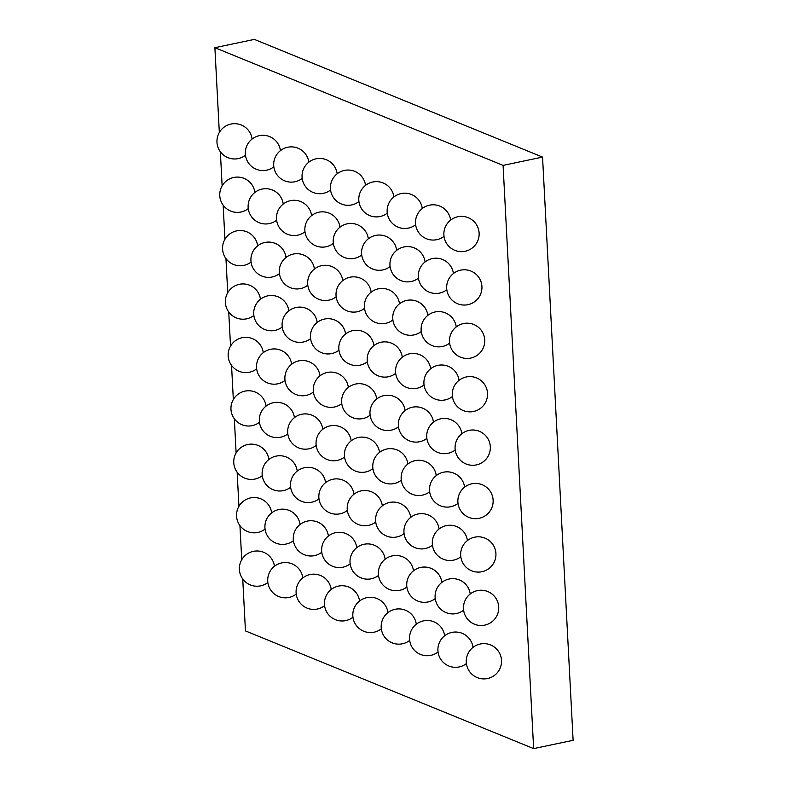 <?xml version="1.0" encoding="UTF-8"?>
<svg xmlns="http://www.w3.org/2000/svg" width="788" height="788" viewBox="0 0 788 788"><rect width="100%" height="100%" fill="white"/><g stroke="black" fill="none" stroke-linecap="round" stroke-linejoin="round"><path stroke-width="1.18" d="M542.548 157.088L573.112 740.306L533.643 748.6L503.079 165.382L542.548 157.088L254.357 39.4L214.888 47.694L219.33 132.473M220.344 151.749L222.137 185.889M223.142 205.156L224.935 239.296M225.939 258.562L227.732 292.703M228.737 311.969L230.529 346.109M231.544 365.376L233.327 399.516M234.341 418.783L236.124 452.923M237.139 472.199L238.931 506.339M239.936 525.606L241.729 559.746M242.734 579.013L245.452 630.912L533.643 748.6M503.079 165.382L214.888 47.694M477.233 677.601A17.641 17.641 0 0 0 501.375 658.876A17.641 17.641 0 0 0 473.086 647.332A17.641 17.641 0 0 0 477.233 677.601M474.425 624.195A17.641 17.641 0 0 0 498.577 605.47A17.641 17.641 0 0 0 470.288 593.925A17.641 17.641 0 0 0 474.425 624.195M471.628 570.788A17.641 17.641 0 0 0 495.78 552.063A17.641 17.641 0 0 0 467.491 540.509A17.641 17.641 0 0 0 471.628 570.788M468.83 517.381A17.641 17.641 0 0 0 492.983 498.656A17.641 17.641 0 0 0 464.693 487.102A17.641 17.641 0 0 0 468.83 517.381M466.033 463.974A17.641 17.641 0 0 0 490.185 445.25A17.641 17.641 0 0 0 461.896 433.695A17.641 17.641 0 0 0 466.033 463.974M463.236 410.558A17.641 17.641 0 0 0 487.378 391.843A17.641 17.641 0 0 0 459.099 380.289A17.641 17.641 0 0 0 463.236 410.558M460.438 357.151A17.641 17.641 0 0 0 484.581 338.436A17.641 17.641 0 0 0 456.291 326.882A17.641 17.641 0 0 0 460.438 357.151M457.631 303.744A17.641 17.641 0 0 0 481.783 285.02A17.641 17.641 0 0 0 453.494 273.475A17.641 17.641 0 0 0 457.631 303.744M454.834 250.338A17.641 17.641 0 0 0 478.986 231.613A17.641 17.641 0 0 0 450.697 220.059A17.641 17.641 0 0 0 454.834 250.338M473.027 647.381A17.641 17.641 0 0 0 438.295 645.924A17.641 17.641 0 0 0 466.407 663.575M470.219 593.975A17.641 17.641 0 0 0 435.498 592.517A17.641 17.641 0 0 0 463.61 610.168M467.422 540.568A17.641 17.641 0 0 0 432.701 539.11A17.641 17.641 0 0 0 460.813 556.761M464.624 487.161A17.641 17.641 0 0 0 429.903 485.704A17.641 17.641 0 0 0 458.015 503.355M461.827 433.745A17.641 17.641 0 0 0 427.106 432.297A17.641 17.641 0 0 0 455.218 449.948M459.03 380.338A17.641 17.641 0 0 0 424.299 378.89A17.641 17.641 0 0 0 452.411 396.531M456.232 326.931A17.641 17.641 0 0 0 421.501 325.483A17.641 17.641 0 0 0 449.613 343.125M453.425 273.525A17.641 17.641 0 0 0 418.704 272.067A17.641 17.641 0 0 0 446.816 289.718M450.628 220.118A17.641 17.641 0 0 0 415.906 218.66A17.641 17.641 0 0 0 444.018 236.311M444.659 635.798A17.641 17.641 0 0 0 409.937 634.34A17.641 17.641 0 0 0 438.039 651.991M441.861 582.391A17.641 17.641 0 0 0 407.13 580.933A17.641 17.641 0 0 0 435.242 598.585M439.064 528.984A17.641 17.641 0 0 0 404.333 527.527A17.641 17.641 0 0 0 432.445 545.178M436.256 475.578A17.641 17.641 0 0 0 401.535 474.12A17.641 17.641 0 0 0 429.647 491.771M433.459 422.161A17.641 17.641 0 0 0 398.738 420.713A17.641 17.641 0 0 0 426.85 438.364M430.662 368.754A17.641 17.641 0 0 0 395.94 367.306A17.641 17.641 0 0 0 424.052 384.948M427.864 315.348A17.641 17.641 0 0 0 393.143 313.9A17.641 17.641 0 0 0 421.255 331.541M425.067 261.941A17.641 17.641 0 0 0 390.336 260.483A17.641 17.641 0 0 0 418.448 278.134M422.269 208.534A17.641 17.641 0 0 0 387.538 207.077A17.641 17.641 0 0 0 415.65 224.728M416.291 624.214A17.641 17.641 0 0 0 381.569 622.766A17.641 17.641 0 0 0 409.681 640.408M413.493 570.808A17.641 17.641 0 0 0 378.772 569.35A17.641 17.641 0 0 0 406.884 587.001M410.696 517.401A17.641 17.641 0 0 0 375.974 515.943A17.641 17.641 0 0 0 404.077 533.594M407.898 463.994A17.641 17.641 0 0 0 373.167 462.536A17.641 17.641 0 0 0 401.279 480.188M405.101 410.578A17.641 17.641 0 0 0 370.37 409.13A17.641 17.641 0 0 0 398.482 426.781M402.294 357.171A17.641 17.641 0 0 0 367.572 355.723A17.641 17.641 0 0 0 395.684 373.374M399.496 303.764A17.641 17.641 0 0 0 364.775 302.316A17.641 17.641 0 0 0 392.887 319.958M396.699 250.357A17.641 17.641 0 0 0 361.978 248.9A17.641 17.641 0 0 0 390.09 266.551M393.901 196.951A17.641 17.641 0 0 0 359.18 195.493A17.641 17.641 0 0 0 387.292 213.144M387.932 612.631A17.641 17.641 0 0 0 353.201 611.183A17.641 17.641 0 0 0 381.313 628.824M385.125 559.224A17.641 17.641 0 0 0 350.404 557.766A17.641 17.641 0 0 0 378.516 575.417M382.328 505.817A17.641 17.641 0 0 0 347.606 504.359A17.641 17.641 0 0 0 375.718 522.011M379.53 452.411A17.641 17.641 0 0 0 344.809 450.953A17.641 17.641 0 0 0 372.921 468.604M376.733 398.994A17.641 17.641 0 0 0 342.012 397.546A17.641 17.641 0 0 0 370.114 415.197M373.936 345.587A17.641 17.641 0 0 0 339.204 344.139A17.641 17.641 0 0 0 367.316 361.791M371.138 292.181A17.641 17.641 0 0 0 336.407 290.733A17.641 17.641 0 0 0 364.519 308.374M368.331 238.774A17.641 17.641 0 0 0 333.61 237.316A17.641 17.641 0 0 0 361.722 254.967M365.534 185.367A17.641 17.641 0 0 0 330.812 183.909A17.641 17.641 0 0 0 358.924 201.561M359.564 601.047A17.641 17.641 0 0 0 324.843 599.599A17.641 17.641 0 0 0 352.945 617.24M356.767 547.64A17.641 17.641 0 0 0 322.036 546.183A17.641 17.641 0 0 0 350.148 563.834M353.97 494.234A17.641 17.641 0 0 0 319.239 492.776A17.641 17.641 0 0 0 347.35 510.427M351.162 440.827A17.641 17.641 0 0 0 316.441 439.369A17.641 17.641 0 0 0 344.553 457.02M348.365 387.41A17.641 17.641 0 0 0 313.644 385.962A17.641 17.641 0 0 0 341.756 403.614M345.568 334.004A17.641 17.641 0 0 0 310.846 332.556A17.641 17.641 0 0 0 338.958 350.207M342.77 280.597A17.641 17.641 0 0 0 308.049 279.149A17.641 17.641 0 0 0 336.151 296.79M339.973 227.19A17.641 17.641 0 0 0 305.242 225.732A17.641 17.641 0 0 0 333.354 243.384M337.175 173.784A17.641 17.641 0 0 0 302.444 172.326A17.641 17.641 0 0 0 330.556 189.977M331.196 589.463A17.641 17.641 0 0 0 296.475 588.015A17.641 17.641 0 0 0 324.587 605.657M328.399 536.057A17.641 17.641 0 0 0 293.678 534.599A17.641 17.641 0 0 0 321.79 552.25M325.602 482.65A17.641 17.641 0 0 0 290.88 481.192A17.641 17.641 0 0 0 318.982 498.843M322.804 429.243A17.641 17.641 0 0 0 288.073 427.786A17.641 17.641 0 0 0 316.185 445.437M320.007 375.827A17.641 17.641 0 0 0 285.276 374.379A17.641 17.641 0 0 0 313.388 392.03M317.2 322.42A17.641 17.641 0 0 0 282.478 320.972A17.641 17.641 0 0 0 310.59 338.623M314.402 269.013A17.641 17.641 0 0 0 279.681 267.565A17.641 17.641 0 0 0 307.793 285.207M311.605 215.607A17.641 17.641 0 0 0 276.884 214.149A17.641 17.641 0 0 0 304.995 231.8M308.807 162.2A17.641 17.641 0 0 0 274.086 160.742A17.641 17.641 0 0 0 302.188 178.393M302.838 577.88A17.641 17.641 0 0 0 268.107 576.432A17.641 17.641 0 0 0 296.219 594.073M300.031 524.473A17.641 17.641 0 0 0 265.31 523.015A17.641 17.641 0 0 0 293.422 540.666M297.234 471.066A17.641 17.641 0 0 0 262.512 469.609A17.641 17.641 0 0 0 290.624 487.26M294.436 417.66A17.641 17.641 0 0 0 259.715 416.202A17.641 17.641 0 0 0 287.827 433.853M291.639 364.243A17.641 17.641 0 0 0 256.918 362.795A17.641 17.641 0 0 0 285.02 380.446M288.841 310.836A17.641 17.641 0 0 0 254.11 309.389A17.641 17.641 0 0 0 282.222 327.04M286.044 257.43A17.641 17.641 0 0 0 251.313 255.982A17.641 17.641 0 0 0 279.425 273.623M283.237 204.023A17.641 17.641 0 0 0 248.516 202.565A17.641 17.641 0 0 0 276.627 220.216M280.439 150.616A17.641 17.641 0 0 0 245.718 149.159A17.641 17.641 0 0 0 273.83 166.81M274.47 566.296A17.641 17.641 0 0 0 239.749 564.848A17.641 17.641 0 0 0 267.851 582.49M271.673 512.889A17.641 17.641 0 0 0 236.942 511.432A17.641 17.641 0 0 0 265.054 529.083M268.875 459.483A17.641 17.641 0 0 0 234.144 458.025A17.641 17.641 0 0 0 262.256 475.676M266.068 406.076A17.641 17.641 0 0 0 231.347 404.618A17.641 17.641 0 0 0 259.459 422.269M263.271 352.669A17.641 17.641 0 0 0 228.55 351.212A17.641 17.641 0 0 0 256.661 368.863M260.473 299.253A17.641 17.641 0 0 0 225.752 297.805A17.641 17.641 0 0 0 253.864 315.456M257.676 245.846A17.641 17.641 0 0 0 222.955 244.398A17.641 17.641 0 0 0 251.057 262.04M254.879 192.439A17.641 17.641 0 0 0 220.148 190.982A17.641 17.641 0 0 0 248.259 208.633M252.081 139.033A17.641 17.641 0 0 0 217.35 137.575A17.641 17.641 0 0 0 245.462 155.226"/></g></svg>
